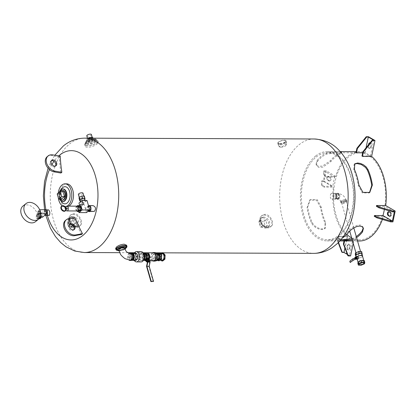 <?xml version="1.0" encoding="UTF-8"?>
<svg xmlns="http://www.w3.org/2000/svg" width="416" height="416" viewBox="0 0 416 416"><rect width="100%" height="100%" fill="white"/><g stroke="black" fill="none" stroke-linecap="round" stroke-linejoin="round"><path stroke-width="0.31" stroke-dasharray="2.08 1.56" d="M81.557 234.458A165.87 119.517 -128.8 0 1 73.902 218.296L74.828 217.547M73.804 229.746A3.432 2.475 -128.8 0 1 73.403 230.199A3.432 2.475 -128.8 0 1 69.326 229.076A3.432 2.475 -128.8 0 1 69.098 224.853A3.432 2.475 -128.8 0 1 69.628 224.557M73.902 218.296L67.803 219.378A9.152 6.594 51.2 0 0 65.515 220.397M60.242 156.14L59.316 156.889A165.87 119.517 51.2 0 0 60.923 173.03M51.345 160.794A3.432 2.475 51.2 0 0 50.814 161.086A3.432 2.475 51.2 0 0 50.544 164.559A3.432 2.475 51.2 0 0 53.851 166.852A3.432 2.475 51.2 0 0 55.12 166.436A3.432 2.475 51.2 0 0 55.52 165.984M47.232 156.634A9.152 6.594 -128.8 0 1 51.74 155.62L59.316 156.889M280.904 147.217A3.76 1.316 164 0 0 284.799 146.286A3.76 1.316 164 0 0 286.551 144.544A3.76 1.316 164 0 0 282.573 144.316A3.76 1.316 164 0 0 279.318 146.619A3.76 1.316 164 0 0 280.904 147.217M279.89 143.676A3.76 1.316 164 0 0 283.785 142.745A3.76 1.316 164 0 0 285.532 141.003A3.76 1.316 164 0 0 281.554 140.774A3.76 1.316 164 0 0 278.304 143.078A3.76 1.316 164 0 0 279.89 143.676M278.481 142.028A4.29 1.503 164 0 0 277.794 143.224A4.29 1.503 164 0 0 282.334 143.484A4.29 1.503 164 0 0 286.042 140.858A4.29 1.503 164 0 0 282.932 140.28A4.29 1.503 164 0 0 278.481 142.028M285.017 142.896L279.219 144.602L278.548 145.855C280.218 147.087 282.734 146.676 286.094 144.628L286.796 143.489L285.017 142.896M97.11 143.941L98.254 142.184C98.051 141.612 97.11 141.32 95.43 141.31C91.832 141.352 88.728 142.215 86.117 143.905L85.062 145.964C85.452 148.642 94.078 146.744 97.11 143.941M77.579 226.543L80.153 225.722C83.985 223.184 79.321 213.398 73.887 213.668L71.188 214.583C66.638 217.703 71.937 226.98 77.579 226.543M268.622 227.235L271.196 226.413C275.028 223.876 270.364 214.089 264.93 214.36L262.231 215.275C257.681 218.395 262.98 227.672 268.622 227.235M126.62 245.253C127.764 248.035 115.835 250.494 115.627 248.409M73.024 214.36A7.15 5.153 -128.8 0 1 79.919 219.133A7.15 5.153 -128.8 0 1 79.357 226.366A7.15 5.153 -128.8 0 1 70.86 224.026A7.15 5.153 -128.8 0 1 70.387 215.228A7.15 5.153 -128.8 0 1 73.024 214.36M71.542 217.136A5.72 4.124 -128.8 0 1 77.054 220.958A5.72 4.124 -128.8 0 1 76.606 226.746A5.72 4.124 -128.8 0 1 74.495 227.438A5.72 4.124 -128.8 0 1 68.983 223.621A5.72 4.124 -128.8 0 1 69.43 217.833A5.72 4.124 -128.8 0 1 71.542 217.136M72.14 226.143L76.107 226.158L76.986 222.305L73.892 218.431L69.924 218.416L69.051 222.274L72.14 226.143L70.907 227.141L67.813 223.267L68.692 219.414L72.66 219.43L75.748 223.298L74.875 227.152L70.907 227.141M76.107 226.158L74.875 227.152M76.986 222.305L75.748 223.298M73.892 218.431L72.66 219.43M69.924 218.416L68.692 219.414M69.051 222.274L67.813 223.267M71.141 226.112L74.048 226.122L74.693 223.293L72.426 220.454L69.514 220.444L68.874 223.272L71.141 226.112L69.597 227.354L67.33 224.515L67.969 221.686L70.881 221.697L73.148 224.536L72.504 227.365L69.597 227.354M74.048 226.122L72.504 227.365M74.693 223.293L73.148 224.536M72.426 220.454L70.881 221.697M69.514 220.444L67.969 221.686M68.874 223.272L67.33 224.515M264.066 215.051A7.15 5.153 -128.8 0 1 270.962 219.825A7.15 5.153 -128.8 0 1 270.4 227.058A7.15 5.153 -128.8 0 1 261.903 224.718A7.15 5.153 -128.8 0 1 261.43 215.92A7.15 5.153 -128.8 0 1 264.066 215.051M262.584 217.828A5.72 4.124 -128.8 0 1 268.096 221.65A5.72 4.124 -128.8 0 1 267.649 227.438A5.72 4.124 -128.8 0 1 265.538 228.129A5.72 4.124 -128.8 0 1 260.026 224.312A5.72 4.124 -128.8 0 1 260.473 218.525A5.72 4.124 -128.8 0 1 262.584 217.828M265.767 220.158L260.728 220.137L262.356 225.805L267.394 225.82L265.767 220.158L263.916 221.65L265.538 227.313L260.499 227.297L258.877 221.629L263.916 221.65M260.728 220.137L258.877 221.629M262.356 225.805L260.499 227.297M267.394 225.82L265.538 227.313M117.77 250.427A5.72 2.002 164 0 0 125.871 248.108M119.116 250.853A4.29 1.503 164 0 0 124.961 249.174M124.628 248.154C125.226 249.408 119.018 251.191 118.856 249.813M129.886 253.318A3.432 2.054 -89.8 0 0 127.92 256.755A3.432 2.054 -89.8 0 0 129.886 260.172M129.215 253.256A3.718 2.226 -89.8 0 0 127.748 256.568A3.718 2.226 -89.8 0 0 129.002 260.094M131.102 260.468A3.718 2.226 90.2 0 1 128.892 256.74A3.718 2.226 90.2 0 1 131.134 253.032M131.893 259.454A3 1.799 -89.8 0 0 132.87 256.079A3 1.799 -89.8 0 0 131.128 253.744A3 1.799 -89.8 0 0 129.319 256.74A3 1.799 -89.8 0 0 131.108 259.75A3 1.799 -89.8 0 0 131.893 259.454M132.439 259.735A3 1.799 90.2 0 1 132.226 259.756A3 1.799 90.2 0 1 130.437 256.745A3 1.799 90.2 0 1 132.246 253.75A3 1.799 90.2 0 1 132.46 253.77M131.856 253.235A3.572 2.142 -89.8 0 0 131.31 253.531A3.572 2.142 -89.8 0 0 130.109 257.223A3.572 2.142 -89.8 0 0 131.83 260.265M133.869 253.183A3.572 2.142 -89.8 0 0 132.933 253.542A3.572 2.142 -89.8 0 0 131.836 255.58A3.572 2.142 -89.8 0 0 131.924 258.31A3.572 2.142 -89.8 0 0 133.141 260.135A3.572 2.142 -89.8 0 0 133.843 260.333M135.569 260.629L133.9 259.652L133.281 258.315L133.193 255.585L133.723 254.186L132.132 254.181L131.544 256.979L132.309 259.646L133.484 260.333M133.136 256.984L131.544 256.979M134.451 252.897A5.148 3.084 -89.8 0 0 134.181 253.339L133.723 254.186L135.325 252.902M133.375 253.183L132.132 254.181M134.181 253.339A5.148 3.084 -89.8 0 0 134.155 260.177L133.65 259.225L133.9 259.652L132.309 259.646M134.155 260.177A5.148 3.084 -89.8 0 0 134.42 260.624M141.185 251.638A5.148 3.084 -89.8 0 0 139.838 252.148A5.148 3.084 -89.8 0 0 138.159 257.925A5.148 3.084 -89.8 0 0 141.149 261.934M139.62 259.672L141.289 260.65L142.891 259.36L143.484 256.563L142.714 253.895L141.045 252.923L139.443 254.207L138.856 257.005L139.62 259.672L141.222 259.678L140.842 258.346A3.572 2.142 90.2 0 1 140.754 255.611A3.572 2.142 90.2 0 1 141.851 253.573A3.572 2.142 90.2 0 1 142.787 253.214A3.572 2.142 90.2 0 1 143.484 253.417A3.572 2.142 90.2 0 1 144.7 255.237A3.572 2.142 90.2 0 1 144.789 257.967A3.572 2.142 90.2 0 1 143.697 260.01A3.572 2.142 90.2 0 1 142.761 260.364A3.572 2.142 90.2 0 1 142.059 260.166A3.572 2.142 90.2 0 1 140.842 258.346L140.457 257.01L141.05 254.218L142.646 252.928L143.515 253.432M141.289 260.65L142.896 260.655L141.222 259.678M143.473 260.187L142.896 260.655M142.891 259.36L143.827 259.366M143.484 256.563L144.248 256.568M142.714 253.895L143.728 253.9M141.045 252.923L142.646 252.928M139.443 254.207L141.05 254.218M138.856 257.005L140.457 257.01M144.16 253.219A3.572 2.142 -89.8 0 0 143.224 253.578A3.572 2.142 -89.8 0 0 142.059 257.587A3.572 2.142 -89.8 0 0 144.134 260.369M144.919 259.501A3 1.799 -89.8 0 0 145.902 256.131A3 1.799 -89.8 0 0 144.154 253.791A3 1.799 -89.8 0 0 142.35 256.786A3 1.799 -89.8 0 0 144.134 259.797A3 1.799 -89.8 0 0 144.919 259.501M145.298 259.802A3 1.799 90.2 0 1 145.252 259.802A3 1.799 90.2 0 1 143.463 256.792A3 1.799 90.2 0 1 145.272 253.796A3 1.799 90.2 0 1 145.319 253.796M144.784 253.38L143.307 254.571L143.12 258.523L144.654 260.265M143.307 254.571L144.68 254.576L146.822 252.85M143.12 258.523L144.498 258.528L144.68 254.576M146.453 260.754L144.498 258.528M147.451 259.636A3.146 1.882 -89.8 0 0 148.476 256.105A3.146 1.882 -89.8 0 0 146.65 253.661A3.146 1.882 -89.8 0 0 144.752 256.797A3.146 1.882 -89.8 0 0 146.624 259.948A3.146 1.882 -89.8 0 0 147.451 259.636M147.462 259.943A3.146 1.882 90.2 0 1 147.311 259.953A3.146 1.882 90.2 0 1 145.439 256.802A3.146 1.882 90.2 0 1 147.337 253.661A3.146 1.882 90.2 0 1 147.55 253.682M146.848 252.886A4.004 2.397 -89.8 0 0 144.929 256.833A4.004 2.397 -89.8 0 0 146.609 260.634M149.786 256.854L148.834 257.39L148.642 258.56L149.464 259.574L151.133 259.849L151.471 258.955L151.247 258.164L149.786 256.854M151.247 258.164A4.004 2.397 90.2 0 1 151.112 256.859A4.004 2.397 90.2 0 1 153.525 252.824M153.494 260.832A4.004 2.397 90.2 0 1 151.471 258.955M149.396 261.269A1.716 1.238 51.2 0 0 149.708 260.79A1.716 1.238 51.2 0 0 149.219 259.085A1.716 1.238 51.2 0 0 147.878 258.388A1.716 1.238 51.2 0 0 147.243 258.596A1.716 1.238 51.2 0 0 146.926 259.074A1.716 1.238 51.2 0 0 147.42 260.785A1.716 1.238 51.2 0 0 147.441 260.811M153.218 281.642L148.829 266.344L149.718 262.142L148.71 258.643L149.022 258.393L149.76 260.972M149.022 258.393L146.728 258.383L146.422 258.632L146.609 259.288L145.746 259.979L146.77 259.168L148.262 259.99L148.73 261.628L147.706 262.439L147.399 262.267M147.425 260.811L146.728 258.383M147.118 261.071L148.481 261.82L149.505 261.004L149.037 259.371L147.54 258.544L146.77 259.168M148.481 261.82L147.706 262.439M149.505 261.004L148.73 261.628M149.037 259.371L148.262 259.99M147.54 258.544L148.71 258.643M146.422 258.632L147.425 258.638L146.609 259.288L147.04 260.785M146.515 259.36L146.916 260.754M145.964 260.754L145.746 259.979M146.541 266.334L148.829 266.344M147.425 262.137L149.718 262.142M151.32 259.08A4.29 2.569 -89.8 0 0 152.573 260.832M152.599 252.824A4.29 2.569 -89.8 0 0 152.402 252.964A4.29 2.569 -89.8 0 0 151.091 258.289M154.898 252.543A4.29 2.569 -89.8 0 0 153.774 252.97A4.29 2.569 -89.8 0 0 152.376 257.785A4.29 2.569 -89.8 0 0 154.866 261.123M157.076 254.488L155.329 252.881L154.684 253.744L153.187 254.608L153.005 258.56L154.96 260.785L157.102 259.064M155.896 252.886L155.329 252.881M156.53 260.79L154.575 258.565L154.757 254.613L156.9 252.892M154.757 254.613L153.187 254.608M155.865 260.79L154.96 260.785M154.575 258.565L153.005 258.56M157.492 259.548A3 1.799 -89.8 0 0 158.47 256.173A3 1.799 -89.8 0 0 156.728 253.838A3 1.799 -89.8 0 0 154.918 256.833A3 1.799 -89.8 0 0 156.707 259.844A3 1.799 -89.8 0 0 157.492 259.548M157.851 259.849A3 1.799 90.2 0 1 156.062 256.838A3 1.799 90.2 0 1 157.872 253.843M157.295 253.339L156.14 254.27L155.548 257.067L156.312 259.735L157.201 260.255M156.14 254.27L157.513 254.275L159.115 252.985M155.548 257.067L156.92 257.072L157.513 254.275M156.312 259.735L157.685 259.74L156.92 257.072M159.359 260.712L157.685 259.74M160.124 259.943A3.432 2.054 -89.8 0 0 161.242 256.09A3.432 2.054 -89.8 0 0 159.25 253.417A3.432 2.054 -89.8 0 0 157.18 256.844A3.432 2.054 -89.8 0 0 159.224 260.281A3.432 2.054 -89.8 0 0 160.124 259.943M161.97 260.291A3.432 2.054 90.2 0 1 159.931 256.854A3.432 2.054 90.2 0 1 161.996 253.427M161.33 253.427L159.947 254.54L159.754 258.653L161.19 260.291M159.947 254.54L160.862 254.54L163.093 252.746M159.754 258.653L160.67 258.658L160.862 254.54M162.708 260.978L160.67 258.658M163.675 259.568A3 1.799 -89.8 0 0 164.653 256.199A3 1.799 -89.8 0 0 162.911 253.859A3 1.799 -89.8 0 0 161.101 256.859A3 1.799 -89.8 0 0 162.89 259.865A3 1.799 -89.8 0 0 163.675 259.568M161.101 259.558A3 1.799 -89.8 0 0 162.079 256.188A3 1.799 -89.8 0 0 160.337 253.854A3 1.799 -89.8 0 0 158.527 256.849A3 1.799 -89.8 0 0 160.311 259.854A3 1.799 -89.8 0 0 161.101 259.558M85.821 142.87A6.864 2.402 164 0 0 84.724 144.784A6.864 2.402 164 0 0 91.983 145.2A6.864 2.402 164 0 0 97.916 140.998A6.864 2.402 164 0 0 92.94 140.078A6.864 2.402 164 0 0 85.821 142.87M86.294 141.331A5.72 2.002 164 0 0 85.379 142.922A5.72 2.002 164 0 0 91.426 143.27A5.72 2.002 164 0 0 96.372 139.771A5.72 2.002 164 0 0 92.227 139.001A5.72 2.002 164 0 0 86.294 141.331M86.575 143.203L90.542 143.218L94.843 141.362L95.176 139.49L91.208 139.474L86.908 141.331L86.575 143.203L86.206 141.918L86.538 140.046L90.839 138.185L94.806 138.2L94.474 140.072L90.173 141.934L86.206 141.918M90.542 143.218L90.173 141.934M94.843 141.362L94.474 140.072M95.176 139.49L94.806 138.2M91.208 139.474L90.839 138.185M86.908 141.331L86.538 140.046M88.722 141.497L91.905 140.785L93.688 139.35L92.29 138.622L89.107 139.334L87.324 140.769L88.722 141.497L88.28 139.948L86.882 139.225L88.197 138.164M91.905 140.785L91.463 139.24L88.28 139.948M93.246 137.805L91.463 139.24M93.688 139.35L93.356 138.185M92.29 138.622L92.165 138.18M89.107 139.334L88.774 138.169M87.324 140.769L86.882 139.225M88.764 139.558A2.402 0.842 164 0 0 91.255 138.965A2.402 0.842 164 0 0 92.373 137.852A2.402 0.842 164 0 0 89.83 137.706A2.402 0.842 164 0 0 87.755 139.178A2.402 0.842 164 0 0 88.764 139.558M91.411 134.503A2.402 0.842 -16 0 1 90.293 135.616A2.402 0.842 -16 0 1 87.807 136.209A2.402 0.842 -16 0 1 86.793 135.829M315.624 156.016A44.658 26.733 -89.8 0 0 301.064 206.144A44.658 26.733 -89.8 0 0 326.997 240.885A44.658 26.733 -89.8 0 0 353.891 196.326A44.658 26.733 -89.8 0 0 327.319 151.57A44.658 26.733 -89.8 0 0 315.624 156.016M355.987 152.61L365.149 152.646A44.658 26.733 -89.8 0 0 359.71 151.689A44.658 26.733 -89.8 0 0 348.02 156.13A44.658 26.733 -89.8 0 0 335.686 176.363L326.524 176.327A44.658 26.733 -89.8 0 0 326.295 177.102L334.771 177.133A44.658 26.733 -89.8 0 0 332.831 186.316L324.36 186.285A44.658 26.733 -89.8 0 0 324.246 187.127L333.408 187.164A44.658 26.733 -89.8 0 0 347.49 236.283L338.328 236.246A44.658 26.733 -89.8 0 0 338.796 236.626L347.272 236.657A44.658 26.733 -89.8 0 0 352.758 239.86L344.282 239.829A44.658 26.733 -89.8 0 0 344.786 240.016L353.948 240.048A44.658 26.733 -89.8 0 0 359.388 241.004M382.382 219.44A44.658 26.733 -89.8 0 0 383.412 216.33L374.249 216.299M384.394 209.42A44.658 26.733 -89.8 0 0 384.894 206.372L376.418 206.341M361.982 156L370.458 156.031A44.658 26.733 -89.8 0 0 364.967 152.828L362.653 152.818M334.963 156.083A44.658 26.733 90.2 0 1 339.81 153.104L341.526 152.022L335.598 151.72L326.295 153.052A44.658 26.733 -89.8 0 0 321.448 156.036A44.658 26.733 -89.8 0 0 317.028 160.514L316.04 164.133L318.235 166.249L322.442 166.088L330.543 160.566A44.658 26.733 90.2 0 1 334.963 156.083M356.58 237.593A44.658 26.733 90.2 0 1 353.174 239.496L352.222 239.845M340.012 240.838L337.943 240.526L339.659 239.444A44.658 26.733 -89.8 0 0 342.337 238.025M320.606 207.631L316.529 200.174L309.681 200.127L307.091 207.579A44.658 26.733 -89.8 0 0 311.522 223.033L313.305 225.638L315.962 227.75L318.947 229.076L321.828 229.549L324.693 228.722L325.036 223.08A44.658 26.733 90.2 0 1 320.606 207.631L321.235 207.121A43.514 26.052 -89.8 0 0 325.666 222.576L325.354 228.192L322.499 229.013L319.613 228.54L316.623 227.224L313.95 225.124L312.151 222.524A43.514 26.052 90.2 0 1 307.72 207.074L310.346 199.597L317.195 199.644L321.235 207.121M324.246 187.127L321.662 185.624L321.833 184.813L324.36 186.285M326.295 177.102L323.773 175.63L323.721 171.616L325.322 171.621L323.383 180.804L332.831 186.316M323.383 180.804L321.781 180.799L321.833 184.813M334.771 177.133L325.322 171.621M321.662 185.624L321.781 180.799M335.686 176.363L326.18 170.815L323.892 170.804L323.773 175.63M323.892 170.804L323.721 171.616M323.944 174.819L326.524 176.327M329.54 177.154A1.966 1.18 90.2 0 1 330.309 179.343A1.966 1.18 90.2 0 1 329.139 180.976A1.966 1.18 90.2 0 1 328.754 180.866L327.647 180.222A1.966 1.18 90.2 0 1 326.877 178.032A1.966 1.18 90.2 0 1 328.042 176.394A1.966 1.18 90.2 0 1 328.427 176.504L329.54 177.154L330.226 177.154L329.118 176.509A1.966 1.18 -89.8 0 0 328.734 176.394A1.966 1.18 -89.8 0 0 327.564 178.032A1.966 1.18 -89.8 0 0 328.333 180.222L329.441 180.872A1.966 1.18 -89.8 0 0 329.826 180.981A1.966 1.18 -89.8 0 0 330.996 179.343A1.966 1.18 -89.8 0 0 330.226 177.154M326.18 170.815L323.903 181.615L321.61 181.61M323.903 181.615L333.408 187.164M366.012 147.883L364.967 152.828M370.458 156.031L373.792 140.223M370.048 142.88A1.966 1.18 90.2 0 1 370.859 145.434L370.469 147.29A1.966 1.18 90.2 0 1 369.351 148.611A1.966 1.18 90.2 0 1 368.243 145.995L368.498 144.799M369.554 143.489A1.966 1.18 -89.8 0 0 369.325 144.139L368.935 145.995A1.966 1.18 -89.8 0 0 370.037 148.611A1.966 1.18 -89.8 0 0 371.155 147.29L371.545 145.434A1.966 1.18 -89.8 0 0 370.443 142.818A1.966 1.18 -89.8 0 0 369.949 142.995M368.508 136.744L365.149 152.646M394.342 211.884L384.894 206.372M390.026 216.211A1.966 1.18 -89.8 0 0 390.369 216.294A1.966 1.18 -89.8 0 0 391.539 214.661A1.966 1.18 -89.8 0 0 390.77 212.472L389.657 211.822A1.966 1.18 -89.8 0 0 389.272 211.713A1.966 1.18 -89.8 0 0 388.929 211.796M383.412 216.33L392.917 221.879M353.241 243.396L353.948 240.048M347.49 236.283L344.136 252.184L350.594 255.949M351.655 237.864A43.514 26.052 -89.8 0 0 359.393 239.86A43.514 26.052 -89.8 0 0 385.601 196.44A43.514 26.052 -89.8 0 0 359.71 152.833A43.514 26.052 -89.8 0 0 348.317 157.16A43.514 26.052 -89.8 0 0 333.512 195.099A43.514 26.052 -89.8 0 0 346.809 234.38M350.168 246.698A1.966 1.18 -89.8 0 0 349.066 244.083A1.966 1.18 -89.8 0 0 347.948 245.398L347.552 247.26A1.966 1.18 -89.8 0 0 348.66 249.876A1.966 1.18 -89.8 0 0 349.778 248.555L350.168 246.698L349.482 246.693L349.086 248.55A1.966 1.18 90.2 0 1 347.968 249.87A1.966 1.18 90.2 0 1 346.866 247.255L347.261 245.398A1.966 1.18 90.2 0 1 348.379 244.078A1.966 1.18 90.2 0 1 349.482 246.693M344.048 240.947L344.282 239.829M344.786 240.016L344.588 240.952M347.36 254.462L349.419 255.663L352.758 239.86M349.419 255.663L347.818 255.658M338.234 242.715L337.418 240.568L338.328 236.246M337.418 240.568L337.901 240.854L338.51 242.44M338.796 236.626L337.901 240.854M347.272 236.657L344.885 247.962M344.136 252.184L341.843 252.174M354.468 164.112L354.115 164.356L353.803 169.978A43.514 26.052 90.2 0 1 358.233 185.427L362.274 192.904L369.127 192.956L369.455 192.676M363.225 227.895L362.944 226.86L361.572 225.467L360.5 225.072L357.9 225.066L353.465 226.829L350.719 228.805L348.629 230.937A43.514 26.052 90.2 0 1 339.357 238.394L337.631 239.439L340.964 239.736M317.33 161.564A43.514 26.052 90.2 0 1 321.745 157.066A43.514 26.052 90.2 0 1 326.596 154.102L335.915 152.833L341.838 153.109L340.111 154.154A43.514 26.052 -89.8 0 0 335.26 157.113A43.514 26.052 -89.8 0 0 330.845 161.616L322.764 167.196L318.557 167.362L316.352 165.22L317.33 161.564L317.028 160.514M351.92 238.784L352.877 238.446A43.514 26.052 -89.8 0 0 356.283 236.558M316.17 157.045A43.514 26.052 90.2 0 1 327.569 152.719A43.514 26.052 90.2 0 1 352.83 186.571A43.514 26.052 90.2 0 1 338.645 235.414A43.514 26.052 90.2 0 1 327.252 239.741A43.514 26.052 90.2 0 1 301.985 205.889A43.514 26.052 90.2 0 1 316.17 157.045M331.266 193.544A3 1.799 -89.8 0 0 330.288 196.914A3 1.799 -89.8 0 0 332.03 199.248A3 1.799 -89.8 0 0 333.84 196.253A3 1.799 -89.8 0 0 332.051 193.242A3 1.799 -89.8 0 0 331.266 193.544M334.495 193.554A3 1.799 90.2 0 1 335.28 193.258A3 1.799 90.2 0 1 337.069 196.264A3 1.799 90.2 0 1 335.26 199.259A3 1.799 90.2 0 1 333.512 196.924A3 1.799 90.2 0 1 334.495 193.554M335.889 198.422A2.402 1.44 -89.8 0 0 336.674 195.723A2.402 1.44 -89.8 0 0 335.275 193.856A2.402 1.44 -89.8 0 0 333.83 196.253A2.402 1.44 -89.8 0 0 335.26 198.661A2.402 1.44 -89.8 0 0 335.889 198.422M337.724 198.427A2.402 1.44 90.2 0 1 337.095 198.666A2.402 1.44 90.2 0 1 335.665 196.258A2.402 1.44 90.2 0 1 337.111 193.861A2.402 1.44 90.2 0 1 338.504 195.733A2.402 1.44 90.2 0 1 337.724 198.427M337.875 198.968A3 1.799 -89.8 0 0 338.858 195.598A3 1.799 -89.8 0 0 337.111 193.263A3 1.799 -89.8 0 0 335.306 196.258A3 1.799 -89.8 0 0 337.09 199.269A3 1.799 -89.8 0 0 337.875 198.968M338.796 198.973A3 1.799 90.2 0 1 338.005 199.269A3 1.799 90.2 0 1 336.222 196.264A3 1.799 90.2 0 1 338.031 193.263A3 1.799 90.2 0 1 339.773 195.603A3 1.799 90.2 0 1 338.796 198.973M338.712 198.687A2.688 1.612 -89.8 0 0 339.586 195.671A2.688 1.612 -89.8 0 0 338.026 193.58A2.688 1.612 -89.8 0 0 336.409 196.264A2.688 1.612 -89.8 0 0 338.01 198.957A2.688 1.612 -89.8 0 0 338.712 198.687M341.437 201.016A2.688 0.941 164 0 0 341.006 201.765A2.688 0.941 164 0 0 343.85 201.926A2.688 0.941 164 0 0 346.174 200.283A2.688 0.941 164 0 0 344.224 199.919A2.688 0.941 164 0 0 341.437 201.016M345.212 199.716A3 1.05 -16 0 1 346.476 200.195A3 1.05 -16 0 1 343.881 202.03A3 1.05 -16 0 1 340.704 201.848A3 1.05 -16 0 1 342.103 200.46A3 1.05 -16 0 1 345.212 199.716M345.509 200.746A3 1.05 164 0 0 342.399 201.49A3 1.05 164 0 0 341 202.878A3 1.05 164 0 0 344.178 203.06A3 1.05 164 0 0 346.772 201.224A3 1.05 164 0 0 345.509 200.746M345.186 201.006A2.402 0.842 -16 0 1 346.195 201.391A2.402 0.842 -16 0 1 344.12 202.862A2.402 0.842 -16 0 1 341.578 202.717A2.402 0.842 -16 0 1 342.696 201.604A2.402 0.842 -16 0 1 345.186 201.006M359.778 251.898A2.402 0.842 164 0 0 357.287 252.491A2.402 0.842 164 0 0 356.169 253.604A2.402 0.842 164 0 0 358.712 253.75A2.402 0.842 164 0 0 360.786 252.278A2.402 0.842 164 0 0 359.778 251.898M58.76 155.896A44.658 26.733 -89.8 0 0 53.971 161.335M51.943 164.533A44.658 26.733 -89.8 0 0 49.457 169.572M45.937 209.836A44.658 26.733 -89.8 0 0 47.377 215.561M93.392 211.619C90.392 211.858 89.934 205.41 93.018 205.613M48.906 215.566C47.367 215.738 46.873 209.612 48.428 209.846M68.817 206.128A11.44 6.848 90.2 0 1 66.617 206.726A11.44 6.848 90.2 0 1 59.977 197.824A11.44 6.848 90.2 0 1 63.705 184.985A11.44 6.848 90.2 0 1 66.7 183.846M88.535 205.8A3 1.799 -89.8 0 0 88.4 205.899A3 1.799 -89.8 0 0 87.381 208.478A3 1.799 -89.8 0 0 88.254 211.188M89.164 211.006A2.402 1.44 90.2 0 1 87.734 208.598A2.402 1.44 90.2 0 1 89.185 206.201M87.963 210.761A2.402 1.44 -89.8 0 0 88.743 208.062A2.402 1.44 -89.8 0 0 87.35 206.196A2.402 1.44 -89.8 0 0 85.904 208.593A2.402 1.44 -89.8 0 0 87.334 211A2.402 1.44 -89.8 0 0 87.963 210.761M86.497 212.607L83.762 203.076L78.952 203.06M87.006 200.465L83.762 203.076M81.682 202.805A2.402 0.842 164 0 0 84.172 202.212A2.402 0.842 164 0 0 85.29 201.1A2.402 0.842 164 0 0 82.748 200.954A2.402 0.842 164 0 0 80.673 202.426A2.402 0.842 164 0 0 81.682 202.805M84.698 199.04A2.402 0.842 -16 0 1 83.58 200.153A2.402 0.842 -16 0 1 81.089 200.746A2.402 0.842 -16 0 1 80.08 200.366M84.833 199.503L82.186 200.84L80.215 200.829M82.186 200.84L81.448 198.26L79.045 198.255M84.796 199.711L84.058 197.137L81.448 198.26M84.256 195.998L84.058 197.137M80.35 198.172A2.402 0.842 164 0 0 82.841 197.579A2.402 0.842 164 0 0 83.959 196.466A2.402 0.842 164 0 0 81.416 196.321A2.402 0.842 164 0 0 79.342 197.787A2.402 0.842 164 0 0 80.35 198.172M82.997 193.118A2.402 0.842 -16 0 1 81.879 194.23A2.402 0.842 -16 0 1 79.394 194.823A2.402 0.842 -16 0 1 78.38 194.444M83.377 204.568L80.132 207.178L79.617 205.374M80.132 207.178L77.386 207.168L78.634 211.531M79.139 205.759L77.386 207.168M79.773 210.969A2.402 1.44 90.2 0 1 78.343 208.562A2.402 1.44 90.2 0 1 79.789 206.164M79.487 210.73A2.402 1.44 -89.8 0 0 80.272 208.031A2.402 1.44 -89.8 0 0 78.874 206.164A2.402 1.44 -89.8 0 0 77.428 208.562A2.402 1.44 -89.8 0 0 78.858 210.969A2.402 1.44 -89.8 0 0 79.487 210.73M78.728 211.531L77.262 209.856L77.397 206.892L79.004 205.603M77.262 209.856L75.889 209.851L76.861 210.959M77.397 206.892L76.024 206.887L75.889 209.851M76.934 206.154L76.024 206.887M77.485 210.964A2.402 1.44 90.2 0 1 76.055 208.556A2.402 1.44 90.2 0 1 77.501 206.159M65.65 207.516A2.402 1.44 -89.8 0 0 65.556 209.087M65.671 209.607A2.402 1.44 -89.8 0 0 65.941 210.236M66.955 209.092A0.572 0.343 90.2 0 1 66.955 207.948M65.395 210.844A3 2.163 -128.8 0 0 65.9 209.092L66.165 209.092M61.823 206.398A2.714 1.955 51.2 0 0 61.693 206.492A2.714 1.955 51.2 0 0 61.87 209.836A2.714 1.955 51.2 0 0 65.099 210.725A2.714 1.955 51.2 0 0 65.218 210.621M61.641 206.175A3 2.163 -128.8 0 1 65.629 208.146M45.656 209.862A2.86 1.711 -89.8 0 0 45.126 210.122A2.86 1.711 -89.8 0 0 44.153 212.597A2.86 1.711 -89.8 0 0 45.006 215.181M46.675 213.424A1.544 0.926 90.2 0 1 46.259 214.089A1.544 0.926 90.2 0 1 45.859 214.24A1.544 0.926 90.2 0 1 44.938 212.696A1.544 0.926 90.2 0 1 45.869 211.151A1.544 0.926 90.2 0 1 46.03 211.177M45.344 214.084A1.544 0.926 -89.8 0 0 45.848 212.352A1.544 0.926 -89.8 0 0 44.949 211.151A1.544 0.926 -89.8 0 0 44.023 212.69A1.544 0.926 -89.8 0 0 44.938 214.24A1.544 0.926 -89.8 0 0 45.344 214.084M45.588 209.638L41.267 213.122L42.448 217.24M40.082 217.23L39.01 217.23L38.423 215.171A2.142 1.544 51.2 0 0 39.764 216.845A2.142 1.544 51.2 0 0 41.486 216.845A2.142 1.544 51.2 0 0 41.855 215.181A2.142 1.544 51.2 0 0 40.513 213.502A2.142 1.544 51.2 0 0 38.792 213.502A2.142 1.544 51.2 0 0 38.423 215.171L37.83 213.106L41.267 213.122M39.749 217.854A2.142 1.544 -128.8 0 1 37.492 215.914A2.142 1.544 -128.8 0 1 37.866 214.25A2.142 1.544 -128.8 0 1 40.414 214.952A2.142 1.544 -128.8 0 1 40.555 217.589M41.028 217.235L41.33 215.93L39.681 213.866L37.565 213.855L37.097 215.914L38.745 217.979L39.666 217.979M38.745 217.979L37.82 218.722L36.171 216.658L36.634 214.604L38.75 214.609L40.399 216.674L39.936 218.733M39.073 218.728L37.82 218.722M41.33 215.93L40.399 216.674M39.681 213.866L38.75 214.609M37.565 213.855L36.634 214.604M37.097 215.914L36.171 216.658M38.683 218.057A1.544 1.113 51.2 0 0 39.255 217.87A1.544 1.113 51.2 0 0 39.151 215.966A1.544 1.113 51.2 0 0 37.315 215.462A1.544 1.113 51.2 0 0 37.196 217.027A1.544 1.113 51.2 0 0 38.683 218.057M37.757 218.806A1.544 1.113 -128.8 0 1 36.27 217.771A1.544 1.113 -128.8 0 1 36.39 216.211A1.544 1.113 -128.8 0 1 38.225 216.715A1.544 1.113 -128.8 0 1 38.324 218.613A1.544 1.113 -128.8 0 1 37.757 218.806M37.83 213.106L39.681 211.614L40.867 215.738M40.503 216.029L39.01 217.23M39.681 211.614L37.393 211.609L38.574 215.727L40.711 214.006M39.686 209.758L37.393 211.609M40.565 215.738L38.574 215.727M39.619 214.063A1.544 0.926 90.2 0 1 39.213 214.219A1.544 0.926 90.2 0 1 38.319 213.018A1.544 0.926 90.2 0 1 38.818 211.281A1.544 0.926 90.2 0 1 39.224 211.13A1.544 0.926 90.2 0 1 40.123 212.332A1.544 0.926 90.2 0 1 39.619 214.063M38.267 211.281C37.591 212.607 37.726 213.585 38.678 214.214C39.936 213.19 39.941 212.16 38.688 211.125L38.267 211.281M58.256 193.071A11.44 6.848 -89.8 0 0 58.271 197.699M62.254 205.8A11.44 6.848 -89.8 0 0 62.847 206.17M64.106 206.632A11.44 6.848 -89.8 0 0 64.927 206.721A11.44 6.848 -89.8 0 0 65.026 206.716L64.927 206.721M66.149 206.539A11.44 6.848 -89.8 0 0 67.127 206.123M59.389 192.156A6.292 3.765 -89.8 0 0 59.649 199.082M62.67 190.408A4.862 2.912 -89.8 0 0 61.402 190.892A4.862 2.912 -89.8 0 0 59.816 196.352A4.862 2.912 -89.8 0 0 62.639 200.132M60.434 191.443A4.862 2.912 -89.8 0 0 60.408 199.082M61.412 199.087L59.935 193.939L63.024 191.448M59.935 193.939L57.19 193.929M22.922 206.086A10.01 7.212 -128.8 0 1 34.819 209.362A10.01 7.212 -128.8 0 1 35.474 221.681M361.691 251.555L361.442 252.954L358.228 254.337L355.269 254.327M362.076 254.082L361.956 254.753L358.748 256.142L356.122 256.131M362.019 253.874A3.146 1.102 -16 0 1 360.558 255.336A3.146 1.102 -16 0 1 357.297 256.11A3.146 1.102 -16 0 1 355.971 255.611M358.748 256.142L358.228 254.337M361.956 254.753L361.442 252.954M357.24 256.667A3.146 1.102 164 0 0 357.068 256.797A3.146 1.102 164 0 0 356.564 257.67A3.146 1.102 164 0 0 359.429 257.982A3.146 1.102 164 0 0 362.565 256.292M362.471 255.975A3 1.05 -16 0 1 359.876 257.816A3 1.05 -16 0 1 356.699 257.634A3 1.05 -16 0 1 357.183 256.797A3 1.05 -16 0 1 357.354 256.667M358.66 261.945A3 1.05 164 0 0 358.176 262.782A3 1.05 164 0 0 359.44 263.26A3 1.05 164 0 0 362.554 262.517A3 1.05 164 0 0 363.948 261.128A3 1.05 164 0 0 361.774 260.723A3 1.05 164 0 0 358.66 261.945M357.552 259.241L357.183 256.797L357.562 256.667M355.722 257.026A1.284 0.77 -89.8 0 0 355.493 257.769A1.284 0.77 -89.8 0 0 355.862 259.059M357.016 258.128A1.284 0.77 -89.8 0 0 356.949 257.39A1.284 0.77 -89.8 0 0 356.647 256.838A1.284 0.77 -89.8 0 0 356.528 256.745M356.767 256.745L354.832 258.305L355.202 259.589M354.832 258.305L353.007 258.887L349.83 261.217M354.936 257.988L356.06 257.083M355.924 258.872L355.467 258.352L355.514 257.431L356.013 257.026M355.467 258.352L354.921 258.346M355.514 257.431L354.962 257.426M356.429 258.372L355.805 258.872M353.007 258.887L353.376 260.177M350.116 261.217L350.485 262.506M364.276 260.567L364.026 261.966L360.812 263.354L357.854 263.344M361.332 265.153L360.812 263.354M362.138 260.135A2.402 0.842 -16 0 1 363.152 260.52A2.402 0.842 -16 0 1 361.072 261.992A2.402 0.842 -16 0 1 358.535 261.846A2.402 0.842 -16 0 1 359.653 260.733A2.402 0.842 -16 0 1 362.138 260.135M364.541 263.77L364.026 261.966M68.734 218.629L67.803 219.378M52.671 154.872L51.74 155.62M314.127 138.986A57.195 34.242 -89.8 0 0 299.151 144.674A57.195 34.242 -89.8 0 0 280.504 208.879A57.195 34.242 -89.8 0 0 313.711 253.375M84.692 138.154A57.195 34.242 -89.8 0 0 69.716 143.842A57.195 34.242 -89.8 0 0 51.069 208.047A57.195 34.242 -89.8 0 0 84.276 252.548M72.483 216.382A5.72 4.124 51.2 0 0 70.372 217.074A5.72 4.124 51.2 0 0 70.746 224.115A5.72 4.124 51.2 0 0 77.542 225.987A5.72 4.124 51.2 0 0 77.995 220.199A5.72 4.124 51.2 0 0 72.483 216.382M263.526 217.074A5.72 4.124 51.2 0 0 261.414 217.771A5.72 4.124 51.2 0 0 261.789 224.806A5.72 4.124 51.2 0 0 268.585 226.678A5.72 4.124 51.2 0 0 269.038 220.896A5.72 4.124 51.2 0 0 263.526 217.074M117.572 250.016A5.002 1.752 164 0 0 125.819 247.65M117.51 249.792A4.29 1.503 164 0 0 122.049 250.052A4.29 1.503 164 0 0 125.757 247.426C125.788 246.995 126.62 248.274 120.536 249.922C116.126 250.224 117.931 249.558 117.499 249.772M86.05 142.875A6.578 2.304 164 0 0 90.875 145.376A6.578 2.304 164 0 0 97.032 140.426A6.578 2.304 164 0 0 86.05 142.875M86.518 142.106A5.72 2.002 164 0 0 85.597 143.697A5.72 2.002 164 0 0 91.65 144.045A5.72 2.002 164 0 0 96.595 140.546A5.72 2.002 164 0 0 92.446 139.776A5.72 2.002 164 0 0 86.518 142.106M329.441 180.872L328.754 180.866M328.333 180.222L327.647 180.222M329.118 176.509L328.427 176.504M371.155 147.29L370.469 147.29M368.935 145.995L368.243 145.995M369.325 144.139L369.028 144.139M371.545 145.434L370.859 145.434M389.657 211.822L388.97 211.822M390.77 212.472L390.083 212.467M347.948 245.398L347.261 245.398M349.778 248.555L349.086 248.55M347.552 247.26L346.866 247.255M353.803 169.978L354.437 169.468M358.233 185.427L358.868 184.922M348.629 230.937L348.93 231.988M339.357 238.394L339.659 239.444M326.596 154.102L326.295 153.052M353.174 239.496L352.877 238.446M330.845 161.616L330.543 160.566M340.111 154.154L339.81 153.104M312.151 222.524L311.522 223.033M325.666 222.576L325.036 223.08M307.72 207.074L307.091 207.579M61.199 189.478A8.58 5.138 -89.8 0 0 61.157 201.053M61.511 189.608A6.292 3.765 -89.8 0 0 59.462 196.669A6.292 3.765 -89.8 0 0 63.112 201.562C62.93 202.15 62.187 201.276 60.882 198.942C58.942 192.868 62.608 188.422 62.353 189.327L63.159 188.978A6.292 3.765 -89.8 0 0 61.511 189.608M73.403 230.199L74.329 229.455M69.098 224.853L70.028 224.104M51.74 160.342L50.814 161.086M56.046 165.688L55.12 166.436M278.304 143.078L279.318 146.619M285.532 141.003L286.551 144.544M277.794 143.224L278.548 145.855M286.042 140.858L286.796 143.489M163.166 252.834L162.074 252.829M155.776 252.803L152.646 252.793M143.099 252.762L134.571 252.73M127.868 252.704L119.751 252.673M71.188 214.583L70.387 215.228M80.153 225.722L79.357 226.366M69.43 217.833L70.372 217.074L69.477 218.733C69.493 219.336 68.806 220.329 71.162 223.865C75.343 227.869 76.502 226.351 77.542 225.987L76.606 226.746M262.231 215.275L261.43 215.92M271.196 226.413L270.4 227.058M260.473 218.525L261.414 217.771L260.52 219.424C260.536 220.028 259.849 221.021 262.205 224.557C266.386 228.561 267.545 227.042 268.585 226.678L267.649 227.438M131.108 259.75L132.226 259.756M131.128 253.744L132.246 253.75M143.4 253.219L142.787 253.214M143.374 260.369L142.761 260.364M144.134 259.797L145.252 259.802M144.154 253.791L145.272 253.796M146.624 259.948L147.311 259.953M146.65 253.661L147.337 253.661M149.952 260.822L151.247 259.776M147.243 258.596L149.094 257.104M156.707 259.844L157.706 259.849M156.728 253.838L157.737 253.843M159.224 260.281L159.89 260.286M159.25 253.417L159.853 253.422M162.911 253.859L160.337 253.854M162.89 259.865L160.311 259.854M84.724 144.784L85.062 145.964M97.916 140.998L98.254 142.184M85.379 142.922L85.602 143.702L86.367 142.771C89.742 140.743 92.856 139.885 95.706 140.202L96.6 140.551L96.372 139.771M92.373 137.852L92.206 137.264M87.755 139.178L87.464 138.164M359.71 151.689L356.184 151.679M340.252 151.616L327.319 151.57M357.552 240.999L352.55 240.978M339.929 240.932L326.997 240.885M329.826 180.981L329.139 180.976M328.734 176.394L328.042 176.394M370.037 148.611L369.351 148.611M370.443 142.818L369.756 142.818M389.272 211.713L388.586 211.713M390.369 216.294L389.683 216.294M349.066 244.083L348.379 244.078M348.66 249.876L347.968 249.87M354.115 164.356L354.78 163.826M337.631 239.439L337.943 240.526M316.04 164.133L316.352 165.22M341.838 153.109L341.526 152.022M369.127 192.956L369.788 192.421M363.121 227.328L363.433 228.415M325.354 228.192L324.693 228.722M310.346 199.597L309.681 200.127M359.71 152.833L327.569 152.719M359.393 239.86L327.252 239.741M332.03 199.248L335.26 199.259M332.051 193.242L335.28 193.258M335.26 198.661L337.095 198.666M335.275 193.856L337.111 193.861M337.09 199.269L338.005 199.269M337.111 193.263L338.031 193.263M341.006 201.765C340.189 199.992 339.191 199.056 338.01 198.957M346.174 200.283C344.739 196.222 342.025 193.991 338.026 193.58M340.704 201.848L341 202.878M346.476 200.195L346.772 201.224M341.578 202.717L349.716 231.093M355.924 252.751L356.169 253.604M346.195 201.391L353.798 227.906M360.578 251.55L360.786 252.278M45.838 215.556L44.564 209.633M48.1 168.22L51.064 161.491M51.449 160.758L54.813 155.23M88.65 206.201L87.35 206.196M88.488 211L87.334 211M85.29 201.1L85.103 200.46M80.673 202.426L80.496 201.817M83.959 196.466L83.824 195.998M79.342 197.787L79.206 197.324M79.498 206.164L78.874 206.164M79.425 210.969L78.858 210.969M45.869 211.151L44.949 211.151M45.859 214.24L44.938 214.24M38.792 213.502L37.866 214.25M41.486 216.845L40.997 217.235M37.315 215.462L36.39 216.211M39.255 217.87L38.324 218.613M39.224 211.13L38.688 211.125M39.213 214.219L38.678 214.214M66.617 206.726L66.009 206.721M356.564 257.67L356.273 256.662M363.948 261.128L363.787 260.567M358.176 262.782L358.041 262.298M357.162 259.241L356.699 257.634M363.891 263.094L363.152 260.52M359.273 264.42L358.535 261.846"/><path stroke-width="0.62" d="M82.482 233.714L81.557 234.458L74.698 235.674A9.152 6.594 51.2 0 1 65.13 230.251A9.152 6.594 51.2 0 1 65.515 220.397L66.44 219.653A9.152 6.594 -128.8 0 1 68.734 218.629L74.828 217.547A165.87 119.517 51.2 0 0 82.482 233.714L75.624 234.931A9.152 6.594 -128.8 0 1 66.061 229.507A9.152 6.594 -128.8 0 1 66.44 219.653M71.292 223.688A3.432 2.475 51.2 0 0 70.028 224.104A3.432 2.475 51.2 0 0 70.252 228.332A3.432 2.475 51.2 0 0 74.329 229.455A3.432 2.475 51.2 0 0 74.599 225.982A3.432 2.475 51.2 0 0 71.292 223.688M69.628 224.557A3.432 2.475 -128.8 0 1 70.366 224.437A3.432 2.475 -128.8 0 1 73.466 226.372A3.432 2.475 -128.8 0 1 73.804 229.746M55.12 171.158L54.194 171.902L60.923 173.03L61.849 172.286A165.87 119.517 -128.8 0 1 60.242 156.14L52.671 154.872A9.152 6.594 51.2 0 0 48.157 155.886A9.152 6.594 51.2 0 0 47.138 164.533A9.152 6.594 51.2 0 0 55.12 171.158L61.849 172.286M54.782 166.104A3.432 2.475 -128.8 0 1 51.475 163.816A3.432 2.475 -128.8 0 1 51.74 160.342A3.432 2.475 -128.8 0 1 55.822 161.465A3.432 2.475 -128.8 0 1 56.046 165.688A3.432 2.475 -128.8 0 1 54.782 166.104M55.52 165.984A3.432 2.475 51.2 0 0 54.896 162.209A3.432 2.475 51.2 0 0 51.345 160.794M54.194 171.902A9.152 6.594 -128.8 0 1 46.207 165.277A9.152 6.594 -128.8 0 1 47.232 156.634L48.157 155.886M115.95 249.543L115.627 248.409L116.574 246.922C118.695 245.326 121.228 244.416 124.171 244.192L126.62 245.253L126.948 246.392A5.72 2.002 164 0 0 122.798 245.622A5.72 2.002 164 0 0 116.865 247.952A5.72 2.002 164 0 0 115.95 249.543A5.72 2.002 164 0 0 117.77 250.427M125.871 248.108A5.72 2.002 164 0 0 126.948 246.392M124.961 249.174A4.29 1.503 164 0 0 125.866 247.816A4.29 1.503 164 0 0 122.756 247.239A4.29 1.503 164 0 0 118.305 248.986A4.29 1.503 164 0 0 117.619 250.177A4.29 1.503 164 0 0 119.116 250.853M123.365 247.692L124.628 248.154L125.871 250.869C126.604 252.351 130.031 253.796 129.896 253.313A3.432 2.054 -89.8 0 0 129.886 253.318A3.432 2.054 -89.8 0 1 131.825 255.252A3.432 2.054 -89.8 0 1 129.927 260.177L124.966 258.632C122.008 256.313 120.422 254.639 120.208 253.604L118.856 249.813C119.252 248.68 120.76 247.972 123.365 247.692M129.002 260.094A3.718 2.226 -89.8 0 0 129.958 260.463A3.718 2.226 -89.8 0 0 130.931 260.094A3.718 2.226 -89.8 0 0 132.142 255.918A3.718 2.226 -89.8 0 0 129.984 253.027A3.718 2.226 -89.8 0 0 129.215 253.256M129.984 253.027L131.134 253.032A3.718 2.226 90.2 0 1 133.292 255.923A3.718 2.226 90.2 0 1 132.08 260.099A3.718 2.226 90.2 0 1 131.102 260.468L129.958 260.463M132.46 253.77A3 1.799 90.2 0 1 134.009 256.261A3 1.799 90.2 0 1 133.011 259.454A3 1.799 90.2 0 1 132.439 259.735M131.83 260.265A3.572 2.142 -89.8 0 0 132.22 260.328A3.572 2.142 -89.8 0 0 134.373 256.76A3.572 2.142 -89.8 0 0 132.246 253.178A3.572 2.142 -89.8 0 0 131.856 253.235M132.22 260.328L133.843 260.333A3.572 2.142 -89.8 0 0 134.779 259.979A3.572 2.142 -89.8 0 0 135.871 257.936A3.572 2.142 -89.8 0 0 135.788 255.206A3.572 2.142 -89.8 0 0 134.566 253.38A3.572 2.142 -89.8 0 0 133.869 253.183L132.246 253.178M136.999 253.874L137.764 256.542L136.167 256.537L135.403 253.869L136.999 253.874L135.325 252.902L133.375 253.183M135.403 253.869L133.734 252.897M137.764 256.542L137.171 259.34L135.58 259.334L136.167 256.537M137.171 259.34L135.569 260.629L133.978 260.619L135.58 259.334M133.484 260.333L133.978 260.619M134.42 260.624A5.148 3.084 -89.8 0 0 136.453 261.914A5.148 3.084 -89.8 0 0 139.552 256.781A5.148 3.084 -89.8 0 0 136.49 251.618A5.148 3.084 -89.8 0 0 135.143 252.132A5.148 3.084 -89.8 0 0 134.451 252.897M136.453 261.914L141.149 261.934A5.148 3.084 -89.8 0 0 144.248 256.797A5.148 3.084 -89.8 0 0 141.185 251.638L136.49 251.618M143.827 259.366L144.492 259.366L143.473 260.187M144.248 256.568L145.085 256.568L144.492 259.366M143.728 253.9L144.321 253.9L145.085 256.568M143.515 253.432L144.321 253.9M143.374 260.369L144.134 260.369A3.572 2.142 -89.8 0 0 146.286 256.802A3.572 2.142 -89.8 0 0 144.16 253.219L143.4 253.219M145.319 253.796A3 1.799 90.2 0 1 147.02 256.168A3 1.799 90.2 0 1 146.037 259.506A3 1.799 90.2 0 1 145.298 259.802M144.654 260.265L145.08 260.754L147.217 259.028L147.404 255.076L145.444 252.85L144.784 253.38M145.444 252.85L146.822 252.85L148.777 255.081L148.595 259.033L146.453 260.754L145.08 260.754M147.217 259.028L148.595 259.033M147.404 255.076L148.777 255.081M147.55 253.682A3.146 1.882 90.2 0 1 149.183 256.282A3.146 1.882 90.2 0 1 148.138 259.641A3.146 1.882 90.2 0 1 147.462 259.943M146.609 260.634A4.004 2.397 -89.8 0 0 147.311 260.811A4.004 2.397 -89.8 0 0 148.356 260.411A4.004 2.397 -89.8 0 0 149.661 255.918A4.004 2.397 -89.8 0 0 147.337 252.803A4.004 2.397 -89.8 0 0 146.848 252.886M147.337 252.803L153.525 252.824A4.004 2.397 90.2 0 1 155.906 256.838A4.004 2.397 90.2 0 1 153.494 260.832L147.311 260.811M147.441 260.811A1.716 1.238 51.2 0 0 149.396 261.269L149.952 260.822M147.04 260.785L147.425 262.137L146.541 266.334L150.925 281.632L151.237 281.382L146.91 266.302L147.794 262.101L147.425 260.811M147.794 262.101L150.088 262.106L149.198 266.308L153.525 281.393L150.925 281.632M149.76 260.972L150.088 262.106M146.916 260.754L147.118 261.071M146.983 260.993L146.214 261.617L145.964 260.754M147.399 262.267L146.214 261.617M146.91 266.302L149.198 266.308M151.237 281.382L153.525 281.393M152.573 260.832A4.29 2.569 -89.8 0 0 153.494 261.118A4.29 2.569 -89.8 0 0 156.078 256.838A4.29 2.569 -89.8 0 0 153.525 252.538A4.29 2.569 -89.8 0 0 152.599 252.824M153.494 261.118L154.866 261.123A4.29 2.569 -89.8 0 0 156.79 259.693A4.29 2.569 -89.8 0 0 156.811 253.994A4.29 2.569 -89.8 0 0 154.898 252.543L153.525 252.538M156.79 259.693L157.284 255.112L156.811 253.994M157.284 255.112L158.855 255.117L156.9 252.892L155.896 252.886M158.855 255.117L158.673 259.069L157.102 259.064M158.673 259.069L156.53 260.79L155.865 260.79M157.737 253.843L157.872 253.843A3 1.799 90.2 0 1 159.614 256.178A3 1.799 90.2 0 1 158.636 259.548A3 1.799 90.2 0 1 157.851 259.849L157.706 259.849M157.201 260.255L157.986 260.707L159.583 259.423L160.176 256.625L159.411 253.958L157.737 252.98L157.295 253.339M157.986 260.707L159.359 260.712L160.961 259.428L159.583 259.423M160.176 256.625L161.548 256.63L160.961 259.428M159.411 253.958L160.784 253.963L161.548 256.63M157.737 252.98L159.115 252.985L160.784 253.963M159.853 253.422L161.996 253.427A3.432 2.054 90.2 0 1 163.987 256.1A3.432 2.054 90.2 0 1 162.869 259.948A3.432 2.054 90.2 0 1 161.97 260.291L159.89 260.286M161.19 260.291L161.793 260.978L164.024 259.184L164.216 255.065L162.178 252.746L161.33 253.427M162.178 252.746L163.093 252.746L165.131 255.07L164.939 259.184L162.708 260.978L161.793 260.978M164.024 259.184L164.939 259.184M164.216 255.065L165.131 255.07M93.356 138.185L91.848 137.077L92.165 138.18M88.774 138.169L88.665 137.79L91.848 137.077M88.197 138.164L88.665 137.79M87.464 138.164L86.793 135.829A2.402 0.842 -16 0 1 88.873 134.358A2.402 0.842 -16 0 1 91.411 134.503L92.206 137.264M357.552 240.999L359.388 241.004A44.658 26.733 -89.8 0 0 382.382 219.44M379.111 207.007L378.945 207.813L376.418 206.341A44.658 26.733 -89.8 0 0 376.532 205.499L379.111 207.007L392.907 211.068L395.2 211.078L392.917 221.879L390.629 221.868L376.834 217.807L374.249 216.299A44.658 26.733 -89.8 0 0 374.478 215.524L382.954 215.556A44.658 26.733 -89.8 0 0 384.394 209.42M376.532 205.499L385.694 205.53A44.658 26.733 -89.8 0 0 371.608 156.411L362.445 156.38A44.658 26.733 -89.8 0 0 361.982 156L362.872 151.772L372.19 140.218L373.792 140.223L368.306 137.02L366.012 147.883M362.653 152.818L356.491 152.797A44.658 26.733 -89.8 0 0 355.987 152.61L356.902 148.288L357.386 148.574L356.491 152.797M358.868 184.922A44.658 26.733 -89.8 0 0 354.437 169.468L354.78 163.826L357.646 162.999L360.526 163.472L363.506 164.804L366.163 166.91L367.952 169.515A44.658 26.733 90.2 0 1 372.382 184.969L369.788 192.421L362.939 192.374L358.868 184.922M342.337 238.025A44.658 26.733 -89.8 0 0 348.93 231.988L351.021 229.876L353.772 227.921L356.73 226.559L359.59 226.06L361.889 226.574L363.256 227.958L363.433 228.415L362.445 232.034A44.658 26.733 90.2 0 1 356.58 237.593M352.222 239.845L340.012 240.838M368.306 137.02L366.699 137.015L357.386 148.574M356.902 148.288L366.215 136.734L366.699 137.015M371.608 156.411L374.967 140.509L372.674 140.499L363.355 152.058L362.872 151.772M372.674 140.499L372.19 140.218M363.355 152.058L362.445 156.38M368.498 144.799L368.638 144.134A1.966 1.18 90.2 0 1 369.756 142.818A1.966 1.18 90.2 0 1 370.048 142.88M369.949 142.995A1.966 1.18 -89.8 0 0 369.554 143.489M374.967 140.509L368.508 136.744L366.215 136.734M374.478 215.524L377.005 216.996L390.801 221.057L392.402 221.068L394.342 211.884L392.74 211.879L378.945 207.813M382.954 215.556L392.402 221.068M392.907 211.068L392.74 211.879M390.629 221.868L390.801 221.057M376.834 217.807L377.005 216.996M388.185 215.535A1.966 1.18 90.2 0 1 387.421 213.346A1.966 1.18 90.2 0 1 388.586 211.713A1.966 1.18 90.2 0 1 388.97 211.822L390.083 212.467A1.966 1.18 90.2 0 1 390.848 214.656A1.966 1.18 90.2 0 1 389.683 216.294A1.966 1.18 90.2 0 1 389.298 216.185L388.185 215.535L389.984 216.185A1.966 1.18 -89.8 0 0 390.026 216.211M388.929 211.796A1.966 1.18 -89.8 0 0 388.086 213.642A1.966 1.18 -89.8 0 0 388.872 215.54M395.2 211.078L385.694 205.53M344.588 240.952L343.876 244.338L348.301 255.944L350.594 255.949L353.241 243.396M346.809 234.38A43.514 26.052 -89.8 0 0 351.655 237.864M343.876 244.338L343.392 244.052L344.048 240.947M348.301 255.944L347.818 255.658L343.392 244.052M338.51 242.44L342.326 252.455L341.843 252.174L338.234 242.715M342.326 252.455L343.933 252.465L347.36 254.462M344.885 247.962L343.933 252.465M369.455 192.676L371.753 185.479A43.514 26.052 -89.8 0 0 367.318 170.024L365.524 167.424L361.4 164.58L356.975 163.54L354.468 164.112M340.964 239.736L351.92 238.784M356.283 236.558A43.514 26.052 -89.8 0 0 362.144 230.984L363.225 227.895M47.377 215.561A44.658 26.733 -89.8 0 0 83.117 235.238A44.658 26.733 -89.8 0 0 95.29 175.604A44.658 26.733 -89.8 0 0 59.717 155.085A44.658 26.733 -89.8 0 0 58.76 155.896M53.971 161.335A44.658 26.733 -89.8 0 0 51.943 164.533M49.457 169.572A44.658 26.733 -89.8 0 0 45.937 209.836M89.185 205.598L93.018 205.613C95.763 206.809 96.226 208.712 94.411 211.323L89.164 211.604A3 1.799 -89.8 0 0 89.95 211.307A3 1.799 -89.8 0 0 90.927 207.938A3 1.799 -89.8 0 0 89.185 205.598A3 1.799 -89.8 0 0 88.535 205.8M45.874 209.836L48.428 209.846C49.878 211.032 50.206 212.846 49.405 215.28L45.854 215.556A2.86 1.711 -89.8 0 0 46.602 215.275A2.86 1.711 -89.8 0 0 47.533 212.061A2.86 1.711 -89.8 0 0 45.874 209.836A2.86 1.711 -89.8 0 0 45.656 209.862M67.127 206.123A11.44 6.848 -89.8 0 0 71.734 193.44A11.44 6.848 -89.8 0 0 65.01 183.841L66.7 183.846A11.44 6.848 90.2 0 1 73.341 192.748A11.44 6.848 90.2 0 1 69.612 205.587A11.44 6.848 90.2 0 1 68.817 206.128M88.254 211.188A3 1.799 -89.8 0 0 89.164 211.604M88.65 206.201L89.185 206.201A2.402 1.44 90.2 0 1 90.579 208.068A2.402 1.44 90.2 0 1 89.794 210.766A2.402 1.44 90.2 0 1 89.164 211.006L88.488 211M79.617 205.374L78.952 203.06L82.196 200.45L87.006 200.465L89.742 209.997L86.497 212.607L78.936 212.576L82.181 209.966L80.631 204.558L79.139 205.759M80.496 201.817L80.08 200.366A2.402 0.842 -16 0 1 82.155 198.895A2.402 0.842 -16 0 1 84.698 199.04L85.103 200.46M80.215 200.829L79.784 200.829L79.981 199.696L82.592 198.567L84.994 198.578L84.833 199.503M79.784 200.829L79.045 198.255L79.243 197.116L81.853 195.993L84.256 195.998L84.994 198.578M82.592 198.567L81.853 195.993M79.981 199.696L79.243 197.116M79.206 197.324L78.38 194.444A2.402 0.842 -16 0 1 80.46 192.972A2.402 0.842 -16 0 1 82.997 193.118L83.824 195.998M80.631 204.558L83.377 204.568L82.196 200.45M89.742 209.997L82.181 209.966M78.634 211.531L78.936 212.576M79.498 206.164L79.789 206.164A2.402 1.44 90.2 0 1 81.188 208.036A2.402 1.44 90.2 0 1 80.402 210.73A2.402 1.44 90.2 0 1 79.773 210.969L79.425 210.969M77.631 205.598L79.004 205.603L80.47 207.272L80.335 210.236L78.728 211.531L77.355 211.526L78.957 210.231L79.097 207.267L77.631 205.598L76.934 206.154M80.335 210.236L78.957 210.231M76.861 210.959L77.355 211.526M80.47 207.272L79.097 207.267M66.966 206.118L77.501 206.159A2.402 1.44 90.2 0 1 78.894 208.026A2.402 1.44 90.2 0 1 78.114 210.725A2.402 1.44 90.2 0 1 77.485 210.964L66.945 210.922A2.402 1.44 -89.8 0 0 67.574 210.683A2.402 1.44 -89.8 0 0 68.359 207.99A2.402 1.44 -89.8 0 0 66.966 206.118A2.402 1.44 -89.8 0 0 65.65 207.516M65.556 209.087A2.402 1.44 -89.8 0 0 65.671 209.607M65.941 210.236A2.402 1.44 -89.8 0 0 66.945 210.922M65.354 207.943A0.572 0.343 -89.8 0 0 65.499 209.03A0.572 0.343 -89.8 0 0 65.354 207.943L66.955 207.948A0.572 0.343 90.2 0 1 66.955 209.092L66.165 209.092M65.218 210.621A2.714 1.955 51.2 0 0 65.666 209.087L66.144 208.889A3 2.163 51.2 0 1 65.525 210.751L65.276 210.948A3 2.163 -128.8 0 1 61.708 209.966A3 2.163 -128.8 0 1 61.511 206.268A3 2.163 -128.8 0 1 61.641 206.175M65.348 209.087L65.915 208.889A2.714 1.955 -128.8 0 1 65.348 210.527A2.714 1.955 -128.8 0 1 62.119 209.638A2.714 1.955 -128.8 0 1 61.937 206.294A2.714 1.955 -128.8 0 1 65.64 207.948L65.395 208.146M65.525 210.751A3 2.163 51.2 0 1 61.958 209.768A3 2.163 51.2 0 1 61.76 206.071A3 2.163 51.2 0 1 65.874 207.948L65.64 207.948M65.296 207.953A2.714 1.955 51.2 0 0 61.823 206.398M45.006 215.181A2.86 1.711 -89.8 0 0 45.854 215.556M46.03 211.177A1.544 0.926 90.2 0 1 46.675 213.424M40.082 217.23L42.448 217.24L46.774 213.762L45.588 209.638L39.686 209.758M40.997 217.235L40.555 217.589A2.142 1.544 -128.8 0 1 39.764 217.854A2.142 1.544 -128.8 0 1 39.749 217.854M39.666 217.979L40.862 217.984L41.028 217.235M40.862 217.984L39.936 218.733L39.073 218.728M40.565 215.738L40.867 215.738L40.503 216.029M46.774 213.762L41.044 213.741L39.863 209.617M40.711 214.006L41.044 213.741M65.01 183.841A11.44 6.848 -89.8 0 0 62.015 184.98A11.44 6.848 -89.8 0 0 58.256 193.071M58.271 197.699A11.44 6.848 -89.8 0 0 62.254 205.8M62.847 206.17A11.44 6.848 -89.8 0 0 64.106 206.632M66.009 206.721L65.026 206.721A11.44 6.848 -89.8 0 0 66.149 206.539M59.649 199.082A6.292 3.765 -89.8 0 0 62.634 201.562A6.292 3.765 -89.8 0 0 66.42 195.286A6.292 3.765 -89.8 0 0 62.676 188.978A6.292 3.765 -89.8 0 0 61.032 189.608A6.292 3.765 -89.8 0 0 59.389 192.156M60.408 199.082A4.862 2.912 -89.8 0 0 62.202 200.132L62.639 200.132A4.862 2.912 -89.8 0 0 65.567 195.281A4.862 2.912 -89.8 0 0 62.67 190.408L62.239 190.408A4.862 2.912 -89.8 0 0 60.965 190.892A4.862 2.912 -89.8 0 0 60.434 191.443M62.202 200.132A4.862 2.912 -89.8 0 0 65.13 195.281A4.862 2.912 -89.8 0 0 62.239 190.408M60.278 191.438L63.024 191.448L64.501 196.602L61.412 199.087L58.666 199.077L61.755 196.591L60.278 191.438L57.19 193.929L58.666 199.077M64.501 196.602L61.755 196.591M38.563 219.196L35.474 221.681A10.01 7.212 -128.8 0 1 31.782 222.898A10.01 7.212 -128.8 0 1 22.136 216.216A10.01 7.212 -128.8 0 1 22.922 206.086L26.01 203.601A10.01 7.212 51.2 0 0 25.225 213.725A10.01 7.212 51.2 0 0 34.871 220.412A10.01 7.212 51.2 0 0 38.563 219.196A10.01 7.212 51.2 0 0 37.908 206.877A10.01 7.212 51.2 0 0 26.01 203.601M356.122 256.131L355.784 256.131L355.269 254.327L355.519 252.928L358.727 251.545L361.691 251.555L362.076 254.082M355.784 256.131L356.034 254.732L355.519 252.928M356.034 254.732L359.247 253.344L362.206 253.354M356.273 256.662L355.971 255.611A3.146 1.102 -16 0 1 356.476 254.732A3.146 1.102 -16 0 1 359.736 253.453A3.146 1.102 -16 0 1 362.019 253.874L362.612 255.939A3.146 1.102 164 0 0 360.469 255.497A3.146 1.102 164 0 0 357.24 256.667M359.247 253.344L358.727 251.545M362.565 256.292A3.146 1.102 164 0 0 362.612 255.939M357.354 256.667A3 1.05 -16 0 1 360.433 255.554A3 1.05 -16 0 1 362.471 255.975L363.787 260.567M356.528 256.745A1.284 0.77 -89.8 0 0 356.257 256.662L357.562 256.667C358.649 257.192 358.743 258.008 357.848 259.116L356.247 259.236A1.284 0.77 -89.8 0 0 357.016 258.128L356.767 256.745L356.476 256.745L356.845 258.034L355.924 258.872L355.373 258.866L355.872 258.466L355.919 257.546L355.462 257.026L354.962 257.426L354.921 258.346L355.373 258.866M356.257 256.662A1.284 0.77 -89.8 0 0 355.722 257.026M354.936 257.988L352.804 258.825L349.83 261.217L350.199 262.506L353.376 260.177L355.862 259.059A1.284 0.77 -89.8 0 0 356.247 259.236M355.462 257.026L356.476 256.745M356.424 258.471L355.872 258.466M356.06 257.083L356.465 257.546L355.919 257.546M356.465 257.546L356.429 258.372M354.624 258.237L354.994 259.527L353.174 260.114L350.199 262.506M355.805 258.872L354.994 259.527M352.804 258.825L353.174 260.114M357.136 258.034L356.845 258.034M357.016 258.128L355.862 259.059M358.368 265.143L357.854 263.344L358.103 261.945L361.312 260.556L364.276 260.567L364.79 262.371L361.832 262.361L358.618 263.749L358.368 265.143L361.332 265.153L364.541 263.77L364.79 262.371M362.877 262.714A2.402 0.842 -16 0 1 363.891 263.094A2.402 0.842 -16 0 1 361.811 264.566A2.402 0.842 -16 0 1 359.273 264.42A2.402 0.842 -16 0 1 360.391 263.307A2.402 0.842 -16 0 1 362.877 262.714M361.832 262.361L361.312 260.556M358.618 263.749L358.103 261.945M75.624 234.931L74.698 235.674M163.166 252.834L313.711 253.375A57.195 34.242 -89.8 0 0 348.161 196.305A57.195 34.242 -89.8 0 0 314.127 138.986L84.692 138.154C76.731 138.273 69.628 140.863 63.388 145.928L54.813 155.23M119.751 252.673L84.276 252.548A57.195 34.242 -89.8 0 0 118.726 195.473A57.195 34.242 -89.8 0 0 84.692 138.154M125.819 247.65A5.002 1.752 164 0 0 123.838 245.794A5.002 1.752 164 0 0 117.442 247.952A5.002 1.752 164 0 0 117.572 250.016M125.866 247.816L125.752 247.406A4.29 1.503 164 0 0 122.647 246.849A4.29 1.503 164 0 0 118.196 248.596A4.29 1.503 164 0 0 117.51 249.792L117.504 249.777M369.028 144.139L368.638 144.134M389.984 216.185L389.298 216.185M367.318 170.024L367.952 169.515M371.753 185.479L372.382 184.969M362.144 230.984L362.445 232.034M61.157 201.053A8.58 5.138 -89.8 0 0 68.026 202.15A8.58 5.138 -89.8 0 0 69.368 190.824A8.58 5.138 -89.8 0 0 62.754 187.554A8.58 5.138 -89.8 0 0 61.199 189.478M62.634 201.562L63.112 201.562A6.292 3.765 -89.8 0 0 66.903 195.286A6.292 3.765 -89.8 0 0 63.159 188.978L62.676 188.978M162.074 252.829L155.776 252.803M152.646 252.793L143.099 252.762M134.571 252.73L127.868 252.704M117.51 249.792L117.619 250.177M313.711 253.375C320.403 253.318 326.544 251.43 332.14 247.707L337.376 243.547C341.572 239.548 345.025 234.78 347.745 229.242C357.141 210.709 357.734 183.196 347.88 163.155C345.228 157.711 341.864 153.005 337.771 149.037C331.843 142.958 323.965 139.61 314.127 138.986M356.184 151.679L340.252 151.616M352.55 240.978L339.929 240.932M349.716 231.093L355.924 252.751M353.798 227.906L360.578 251.55M84.276 252.548L74.662 251.02L65.894 246.745L60.689 242.549L55.463 236.574L50.424 228.166L45.838 215.556M44.564 209.633L43.358 195.811L44.528 181.6L48.1 168.22M51.064 161.491L51.449 160.758M358.041 262.298L357.162 259.241"/></g></svg>
